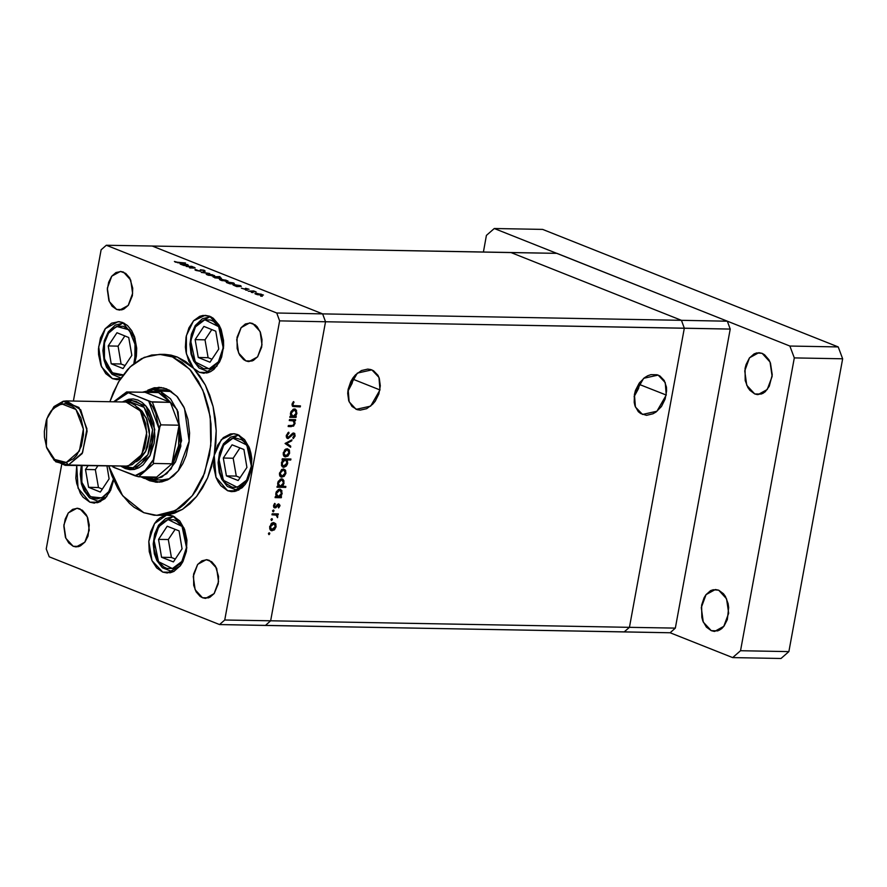 <?xml version="1.0" encoding="UTF-8"?>
<svg xmlns="http://www.w3.org/2000/svg" width="887" height="887" viewBox="0 0 887 887"><rect width="100%" height="100%" fill="white"/><g stroke="black" fill="none" stroke-linecap="round" stroke-linejoin="round"><path stroke-width="1.33" d="M684.343 328.201L629.448 627.309L624.204 631.91L670.106 632.741L219.532 624.581L49.173 556.803L219.532 624.581L224.788 619.98L270.69 620.811L325.584 321.704L279.682 320.872L224.788 619.98L279.682 320.872L276.722 313.011L322.624 313.843L152.265 246.065L106.362 245.233L276.722 313.011L106.362 245.233L101.118 249.835L73.355 401.068L101.118 249.835L106.362 245.233L152.265 246.065L322.624 313.843L152.265 246.065L322.624 313.843L276.722 313.011L279.682 320.872L325.584 321.704L322.624 313.843L325.584 321.704L322.624 313.843L325.584 321.704L730.245 329.033L675.351 628.14L670.106 632.741L675.351 628.14L629.448 627.309L624.204 631.91L629.448 627.309L675.351 628.14L730.245 329.033L727.285 321.161L730.245 329.033L684.343 328.201L629.448 627.309L270.69 620.811L325.584 321.704L270.69 620.811L224.788 619.98L219.532 624.581L265.435 625.413L270.69 620.811L325.584 321.704L684.343 328.201L629.448 627.309L624.204 631.91L265.435 625.413L270.69 620.811L265.435 625.413L270.69 620.811L629.448 627.309L684.343 328.201L681.382 320.329L684.343 328.201L681.382 320.329L727.285 321.161L681.382 320.329L684.343 328.201M511.023 252.562L681.382 320.329L322.624 313.843L681.382 320.329L511.023 252.562L681.382 320.329L511.023 252.562L556.925 253.394L727.285 321.161L556.925 253.394L152.265 246.065L511.023 252.562M152.897 389.615L163.807 389.814L171.446 391.489L160.081 391.089L142.552 392.198L152.897 389.615L160.081 391.089L170.958 391.289L162.266 389.848M162.099 480L169.872 478.603L162.133 480M154.515 480.865L159.671 482.229L154.515 480.865L149.681 480.776L154.515 480.865L152.242 479.823L154.515 480.865M166.556 388.861L176.735 396.112L184.496 408.375L189.197 441.172L178.287 470.775L168.441 479.446L157.254 482.328L149.681 480.776L146.2 479.047L155.746 482.24L161.911 481.885L167.92 479.723L173.564 475.831L178.609 470.365L182.855 463.535L186.17 455.596L189.075 442.303L189.541 433L187.977 419.296L183.842 406.933L177.5 396.966L169.484 390.269L163.541 387.907L154.327 387.752L147.807 390.191L158.973 387.309L166.556 388.861M164.794 354.401L171.08 355.144L177.245 357.017L172.411 356.929L162.133 354.434L151.688 355.044L141.499 358.714L131.941 365.3L127.517 369.624L119.601 380.091L113.159 392.675L109.899 401.733L118.381 382.131L130.167 366.93L144.293 357.383L159.571 354.301L172.411 356.929L177.245 357.017L164.405 354.39L159.638 354.301M143.827 512.708L122.628 495.689L108.735 466.141L111.729 475.465L117.727 488.238L121.319 493.893L129.546 503.428L134.081 507.231L143.827 512.708L154.105 515.203L159.327 515.28L169.694 513.141L179.617 507.985L184.296 504.337L192.845 495.068L196.637 489.546L203.068 476.962L209.432 455.231L211.239 439.642L210.995 423.875L208.722 408.519L204.509 394.172L198.511 381.399L190.96 370.666L182.145 362.406L172.411 356.929L189.663 369.214L202.824 390.003L210.186 416.613L210.796 445.584L204.564 473.159L192.313 495.766L175.615 510.457L156.655 515.336L143.827 512.708M89.764 502.142L99.045 502.308L89.764 502.142L83.09 497.197L80.373 493.338L76.692 483.57L75.883 478.049L76.681 465.564L78.012 488.194L89.764 502.142L94.388 503.095L106.673 496.731L113.614 480.1L110.642 490.311L104.954 498.572L97.581 502.741L89.764 502.142M112.438 378.638L120.444 378.782L112.438 378.638L105.764 373.682L100.885 365.222L98.546 354.534L98.457 348.857L100.464 337.914L105.087 328.9L111.596 323.19L119.024 321.659L122.728 322.546L135.079 338.335L134.791 362.971L136.343 356.164L136.72 348.247L134.624 336.894L131.609 330.496L127.54 325.584L122.728 322.546L118.104 321.604L105.276 328.656L98.623 346.717L101.484 366.719L112.438 378.638L117.062 379.581L120.133 379.259L116.918 379.581L112.438 378.638M156.655 515.336L168.408 515.048L173.032 515.99L179.706 520.946L184.585 529.406L186.913 540.094L186.359 551.381L182.977 561.56L180.383 565.729L173.863 571.439L170.193 572.758L162.731 572.082L152.043 560.739L148.805 541.536L154.549 523.507L166.579 515.147L182.5 509.349L196.592 496.543L207.525 477.96L214.266 455.319L221.351 439.619L233.259 433.688L237.882 434.63L244.557 439.575L249.435 448.035L250.954 453.202L251.775 458.723L251.209 470.021L247.828 480.189L245.233 484.357L242.162 487.695L235.055 491.387L231.296 491.609L227.593 490.711L216.029 477.306L214.266 455.319L216.184 430.772L213.102 406.601L205.307 385.102L193.532 368.271L177.245 357.017L185.716 361.586L193.532 368.271L186.337 353.824L186.337 335.608L193.521 320.817L205.063 315.295L209.687 316.238L213.19 318.211L219.089 325.052L221.24 329.654L223.579 340.342L223.668 346.019L221.661 356.962L219.643 361.807L213.967 369.314L210.529 371.686L206.859 373.006L199.398 372.329L208.667 372.496L199.398 372.329L193.532 368.271L188.809 361.231L186.004 352.139L185.438 347.15L186.048 337.082L188.898 327.88L193.654 320.673L199.73 316.337L203.034 315.428L209.687 316.238L220.641 328.157L223.502 348.159L216.849 366.22L204.021 373.272L199.398 372.329L193.532 368.271L199.852 375.988L205.307 385.102L209.753 395.38L213.102 406.601L215.264 418.487L216.184 430.772L215.851 443.145L214.266 455.319L217.637 445.152L223.313 437.646L230.42 433.954L234.179 433.732L237.882 434.63L248.826 446.538L251.697 466.551L245.045 484.612L232.206 491.653L227.593 490.711L236.862 490.877L227.593 490.711L220.907 485.766L218.191 481.907L216.029 477.306L213.7 466.606L214.266 455.319L211.461 467.017L207.525 477.96L202.524 487.872L196.592 496.543L189.862 503.761L182.5 509.349L174.672 513.174L166.579 515.147L173.032 515.99L183.975 527.909L186.847 547.911L180.194 565.973L167.355 573.024L162.731 572.082L172.011 572.248L162.731 572.082L156.711 567.857L152.043 560.739L149.293 551.592L148.805 541.536L150.635 531.779L154.549 523.507L157.154 520.259L160.092 517.731L166.579 515.147L161.301 515.425M245.899 360.92L252.085 361.042L245.899 360.92L243.57 359.612L239.634 355.055L237.184 348.547L237.017 337.326L240.998 327.769L245.344 323.966L250.3 322.935L252.762 323.533L260.068 331.472L261.975 344.81L257.54 356.862L248.981 361.552L245.899 360.92L238.603 352.982L236.696 339.643L241.131 327.602L249.679 322.901L255.101 324.853L257.219 326.837L260.468 332.481L262.02 339.599L261.654 347.127L257.662 356.685L253.327 360.499L248.371 361.519L245.899 360.92M73.133 546.281L79.32 546.392L73.133 546.281L68.687 542.977L65.427 537.334L63.82 526.423L65.15 519.128L68.232 513.118L72.579 509.315L77.524 508.295L79.996 508.883L87.292 516.822L89.21 530.171L84.775 542.212L76.215 546.902L73.133 546.281L65.838 538.331L63.919 524.993L68.354 512.952L76.914 508.262L82.336 510.202L86.261 514.759L87.702 517.831L89.254 524.949L87.979 536.036L84.897 542.046L80.551 545.849L78.111 546.725L73.133 546.281M116.596 309.485L122.772 309.596L116.596 309.485L112.139 306.181L108.89 300.538L107.272 289.628L108.613 282.332L111.695 276.323L116.031 272.52L120.987 271.5L123.459 272.087L130.755 280.026L132.662 293.375L128.227 305.416L119.678 310.106L116.596 309.485L109.289 301.536L107.382 288.197L111.817 276.156L120.377 271.466L125.788 273.407L129.724 277.964L132.717 288.164L132.34 295.681L128.36 305.25L124.014 309.053L121.563 309.929L116.596 309.485M202.447 597.716L208.622 597.827L202.447 597.716L200.107 596.408L196.182 591.851L193.732 585.342L193.554 574.122L197.546 564.564L201.881 560.761L206.837 559.73L209.31 560.329L216.605 568.268L218.512 581.606L214.077 593.647L205.529 598.348L202.447 597.716L195.14 589.777L193.233 576.439L197.668 564.398L206.227 559.697L211.638 561.648L215.574 566.205L218.568 576.395L218.191 583.923L214.21 593.481L209.864 597.295L204.908 598.315L202.447 597.716M186.126 266.41L191.659 266.266L195.151 267.852L190.084 267.996L193.765 267.353L186.126 266.41L193.543 267.264L189.441 267.73L193.244 268.051L195.151 267.83L191.659 266.266L186.126 266.41M200.085 271.178L195.949 270.402L194.952 269.803L195.406 269.482L199.043 270.901L200.063 270.812L200.351 269.792L203.877 270.236L205.163 271.234L201.615 270.014L200.085 271.178L201.615 270.014L205.163 271.234L204.675 270.502L200.928 269.759L199.453 270.923L194.952 269.759L200.085 271.178M201.238 272.42L204.93 271.544L202.868 272.442L209.809 273.484L201.238 272.42L209.809 273.484L202.868 272.442L204.93 271.544L201.238 272.42M207.713 273.839L214.654 275.591L208.512 275.28L206.427 274.449L207.713 273.839L206.216 274.161L207.248 274.859L214.665 275.68L207.713 273.839M221.074 279.15L228.014 280.991L221.872 280.591L219.588 279.427L221.074 279.15L219.577 279.472L220.608 280.17L228.014 280.991L221.074 279.15M241.264 286.434L236.873 286.601L233.159 285.082L233.414 284.516L240.687 285.736L241.264 286.434L240.399 285.614L232.971 284.782L236.873 286.601L241.264 286.434M260.667 296.114L262.297 296.302L260.667 296.114M256.432 293.22L263.384 295.061L257.607 294.761L255.146 293.83L256.432 293.22L254.946 293.542L255.977 294.24L263.384 295.061L256.432 293.22M251.365 292.411L252.995 292.599L251.365 292.411M248.205 291.113L253.737 290.969L256.121 291.956L248.205 291.113L256.121 291.956L253.737 290.969L248.205 291.113M245.566 290.104L247.196 290.293L245.566 290.104M245.599 288.297L249.059 289.273L246.131 288.563L245.366 289.35L241.331 288.175L244.69 289.095L245.599 288.297L244.69 289.095L241.331 288.197L245.366 289.35L246.276 288.563L249.047 289.295L245.599 288.297L245.4 289.35L245.599 288.297M234.401 283.729L230.066 283.895L226.684 282.576L226.606 281.811L233.869 283.031L234.401 283.729L233.58 282.909L226.152 282.066L230.066 283.895L234.401 283.729M213.157 276.733L220.031 276.611L217.071 276.799L220.918 277.886L221.44 278.429L220.553 278.706L213.046 276.977L221.451 278.396L217.071 276.799L220.031 276.611L213.157 276.733M188.399 265.413L184.008 265.568L180.294 264.049L180.549 263.483L187.822 264.703L188.399 265.413L187.534 264.581L180.105 263.749L184.008 265.568L188.399 265.413M176.025 262.153L185.472 262.94L177.832 262.752L174.362 261.443L179.762 262.84L185.472 262.94L176.025 262.153M46.213 548.942L61.658 464.821L46.213 548.942L49.173 556.803L46.213 548.942M289.262 420.538L289.45 419.562L295.626 419.673L295.449 420.649L294.329 420.626L295.061 423.243L293.564 426.104L288.164 426.547L288.342 425.572L292.954 425.438L294.273 423.498L293.442 420.926L289.262 420.538L293.131 420.76L294.273 423.498L292.677 425.538L288.342 425.572L288.164 426.547L291.313 426.603L294.994 423.687L294.329 420.626L295.449 420.649L295.626 419.673L289.45 419.562L289.262 420.538M288.031 438.61L286.789 437.99L286.235 436.049L287.953 432.734L288.763 432.169L289.029 433.1L287.177 435.473L288.064 437.624L292.643 433.299L294.75 433.433L295.083 436.138L293.22 438.566L292.865 437.668L294.384 435.262L293.564 433.943L288.031 438.61L293.564 433.943L294.34 435.561L292.865 437.668L293.22 438.566L295.183 435.683L293.708 432.967L287.898 437.568L287.177 435.473L289.029 433.1L288.763 432.169L286.313 435.45L288.031 438.61L286.989 438.2L288.031 438.61M285.06 443.467L291.934 439.808L291.734 440.861L286.756 443.433L290.77 446.15L290.57 447.214L285.06 443.467L290.57 447.214L290.77 446.15L286.756 443.433L291.734 440.861L291.934 439.808L285.06 443.467M287.177 448.7L289.35 450.13L289.55 453.312L287.787 456.14L285.06 456.86L283.618 455.707L283.141 453.967L284.694 449.853L287.177 448.7L283.241 452.769L284.827 456.783L288.064 455.896L289.639 452.88L289.173 449.831L287.122 449.01L287.477 449.731L287.122 449.01L289.173 449.831L287.177 448.7M283.463 468.968L285.636 470.409L285.825 473.58L284.062 476.408L281.334 477.128L279.904 475.975L279.427 473.846L281.556 469.622L283.463 468.968L279.527 473.037L281.101 477.051L284.339 476.164L285.913 473.159L285.448 470.099L283.396 469.278L283.751 469.999L283.396 469.278L285.448 470.099L283.463 468.968M280.347 496.687L281.489 496.709L281.312 497.685L275.125 497.574L275.303 496.598L276.378 496.609L275.702 494.259L276.323 491.753L279.128 489.302L281.8 490.522L281.767 494.868L280.347 496.687L282.188 493.482L280.591 489.402L279.771 489.236L275.802 493.338L276.378 496.609L275.303 496.598L275.125 497.574L281.312 497.685L281.489 496.709L280.347 496.687M268.384 533.708L268.972 532.876L269.77 533.231L269.204 534.573L268.384 533.708L268.927 534.628L269.792 533.741L269.46 532.854L268.384 533.708M273.628 522.521L275.802 523.951L276.001 527.122L274.238 529.96L271.511 530.681L270.069 529.528L269.593 527.787L271.145 523.674L273.628 522.521L269.692 526.59L271.278 530.603L274.515 529.716L276.09 526.701L275.624 523.652L273.573 522.831L273.928 523.552L273.573 522.831L275.624 523.652L273.628 522.521M270.978 519.594L271.71 518.707L272.364 519.106L271.655 520.503L270.978 519.594L271.511 520.514L272.387 519.616L272.043 518.729L270.978 519.594M271.976 514.77L272.154 513.795L278.33 513.906L278.152 514.881L277.243 514.87L277.531 517.675L276.356 515.114L271.976 514.77L276.134 515.025L277.531 517.675L277.243 514.87L278.152 514.881L278.33 513.906L272.154 513.795L271.976 514.77M272.564 510.923L273.163 510.092L273.95 510.435L273.384 511.788L272.564 510.923L273.107 511.843L273.983 510.945L273.639 510.069L272.564 510.923M278.662 503.805L279.959 505.246L278.662 507.874L279.183 505.634L278.518 504.792L275.68 507.752L273.883 507.431L273.617 505.257L274.804 503.317L275.258 503.982L274.294 506.067L275.048 506.976L278.662 503.805L275.048 506.976L274.316 505.546L275.258 503.982L274.804 503.317L273.551 505.579L274.427 507.863L275.924 507.597L278.518 504.792L279.161 505.834L278.252 507.209L278.662 507.874L279.915 505.856L278.662 503.805M282.188 486.342L285.88 486.409L285.703 487.384L277.021 487.229L277.21 486.253L278.274 486.264L277.598 483.914L278.219 481.397L281.024 478.958L282.842 479.235L283.984 480.821L283.419 484.956L282.188 486.342L284.084 483.138L282.498 479.058L281.667 478.891L277.698 482.994L278.274 486.264L277.21 486.253L277.021 487.229L285.703 487.384L285.88 486.409L282.188 486.342M283.197 459.843L282.055 459.821L282.232 458.845L290.903 459L290.725 459.987L287.111 459.921L287.543 464.001L286.268 466.107L284.095 467.283L282.343 466.773L281.379 465.087L282.543 460.464L281.356 463.047L282.942 467.127L283.773 467.294L287.743 463.191L287.111 459.921L290.725 459.987L290.903 459L282.232 458.845L282.055 459.821L283.197 459.843M295.072 416.435L296.214 416.458L296.036 417.433L289.861 417.322L290.038 416.347L291.102 416.369L290.426 414.018L291.047 411.501L293.863 409.051L296.535 410.271L296.491 414.617L295.072 416.435L296.912 413.231L295.327 409.151L294.506 408.996L290.526 413.087L291.102 416.369L290.038 416.347L289.861 417.322L296.036 417.433L296.214 416.458L295.072 416.435M292.91 404.217L293.453 405.592L300.438 405.869L300.261 406.856L292.61 406.357L292.056 404.15L293.519 401.534L294.063 402.133L292.91 404.217L294.063 402.133L293.519 401.534L292.056 404.15L292.91 406.523L300.261 406.856L300.438 405.869L293.497 405.614L292.111 403.907L292.91 404.217M161.39 387.497L153.872 389.637L161.39 387.497M268.573 533.253L269.792 533.741L268.573 533.253M275.369 526.412L276.09 526.701L275.369 526.412M273.639 529.362L274.515 529.716L273.639 529.362M271.5 529.594L270.369 529.938L271.5 529.594M270.579 530.149L272.121 530.759L270.579 530.149M274.105 523.618L275.336 526.678L271.666 529.661L270.457 526.601L274.105 523.618L272.298 522.92M270.457 526.601L269.748 526.313L271.034 529.24L273.03 529.672L274.926 527.887L275.236 524.927L272.076 522.942L273.451 523.496L271.555 524.372L270.457 526.601M271.156 519.128L272.387 519.616L271.156 519.128M276.134 513.861L278.152 514.881L275.192 514.05L277.243 514.87L275.192 514.05L275.757 514.87L275.192 514.05L276.134 513.861M277.188 516.544L277.897 516.833L277.188 516.544M274.083 514.205L276.134 515.025L272.109 514.039L274.083 514.205M272.752 510.457L273.983 510.945L272.752 510.457M277.42 504.348L278.518 504.792L277.42 504.348M277.088 504.725L277.908 505.047L277.088 504.725M276.323 505.878L277.054 506.178L276.323 505.878M274.061 506.621L275.924 507.597L274.061 506.621M274.028 507.597L274.903 507.952L274.028 507.597M274.46 503.661L275.258 503.982L274.46 503.661M273.617 505.268L274.316 505.546L273.617 505.268M279.327 496.465L281.312 497.685L275.269 496.798L279.327 496.465M279.438 489.258L280.004 490.267L279.438 489.258M281.467 493.194L282.188 493.482L280.846 490.799L278.196 489.668L280.181 490.334L281.423 493.482L278.385 496.653L275.846 493.105L276.544 493.383L279.582 490.223L277.675 491.143L276.544 493.383L276.811 495.678L278.385 496.653L280.303 495.755L281.467 493.172M283.685 486.364L285.703 487.384L283.652 486.564L277.165 486.453L283.685 486.364M281.345 478.913L281.9 479.922L281.345 478.913M283.363 482.85L284.084 483.138L283.363 482.85M283.319 483.138L280.281 486.309L277.742 482.761L278.451 483.038L281.489 479.878L280.104 479.324L282.077 479.989L283.374 482.827L282.376 480.144L279.948 480.455L278.451 483.038L279.006 485.754L281.556 485.943L283.319 483.138M285.204 472.871L285.913 473.159L285.204 472.871M283.474 475.82L284.339 476.164L283.474 475.82M281.334 476.053L280.203 476.386L281.334 476.053M280.403 476.607L281.944 477.217L280.403 476.607M285.159 473.137L282.121 476.241L279.582 472.771L280.281 473.048L283.275 469.944L281.9 469.4L283.94 470.077L285.159 473.137L284.173 470.199L281.822 470.443L280.281 473.048L280.857 475.687L283.341 475.898L285.159 473.137M288.707 458.967L290.725 459.987L285.06 459.1L287.111 459.921L285.06 459.1L285.503 459.887L285.06 459.1L288.707 458.967M287.033 462.903L287.743 463.191L287.033 462.903M283.164 466.118L282.044 466.462L283.164 466.118M282.254 466.684L283.773 467.294L282.254 466.684M285.814 460.009L283.108 459.067L285.814 460.009L286.989 463.147L283.363 466.196L281.412 462.77L282.121 463.047L285.159 459.876L282.166 459.255L284.006 459.311M288.918 452.603L289.639 452.88L288.918 452.603M287.188 455.541L288.064 455.896L287.188 455.541M285.049 455.785L283.918 456.118L285.049 455.785M284.117 456.328L285.669 456.949L284.117 456.328M288.885 452.869L285.847 455.962L283.297 452.492L284.006 452.78L287 449.676L285.614 449.132L287.654 449.809L288.885 452.869L287.898 449.92L285.547 450.175L284.006 452.78L284.583 455.419L287.066 455.63L288.885 452.869M290.681 440.451L291.734 440.861L290.681 440.451M285.703 443.012L286.756 443.433L285.703 443.012M285.459 443.134L290.77 446.15L288.608 445.884L285.459 443.134M287.998 432.69L289.029 433.1L287.998 432.69M286.379 435.151L287.177 435.473L286.379 435.151M292.998 433.111L293.165 433.732L292.998 433.111M294.373 435.362L295.183 435.683L294.373 435.362M292.4 433.477L293.564 433.943L292.4 433.477M291.579 434.342L292.344 434.641L291.579 434.342M290.47 435.794L291.224 436.094L290.47 435.794M293.431 419.629L295.449 420.649L292.278 419.817L294.329 420.626L292.278 419.817L292.777 420.615L292.278 419.817L293.431 419.629M294.284 423.398L294.994 423.687L294.284 423.398M290.847 425.616L289.262 425.793L291.313 426.603L288.308 425.771L290.847 425.616M294.063 416.214L296.036 417.433L289.994 416.546L294.063 416.214M294.174 409.007L294.739 410.016L294.174 409.007M296.191 412.943L296.912 413.231L296.191 412.943M296.158 413.231L293.109 416.402L290.57 412.854L291.28 413.131L294.318 409.971L292.932 409.417L294.905 410.082L296.158 413.231L295.571 410.548L293.187 410.282L291.346 412.821L291.834 415.848L294.384 416.036L296.158 413.231M298.243 405.836L300.261 406.856L298.209 406.035L292.499 405.936L294.551 406.745L292.244 405.924L298.243 405.836M293.275 401.811L294.063 402.133L293.275 401.811M292.355 403.186L293.165 403.507L292.355 403.186M286.989 463.147L286.434 460.442L284.162 460.087L282.376 462.116L282.399 465.32L283.485 466.24L284.938 466.074L286.989 463.147M261.61 294.34L262.364 294.883L261.177 295.349L255.944 293.708L261.155 294.185L255.944 293.686L260.135 295.049L262.23 295.016L261.61 294.34M239.645 285.603L240.455 286.168L239.268 286.645L233.98 284.96L239.191 285.448L234.068 284.849L238.204 286.324L240.366 286.279L239.645 285.603M232.826 282.898L233.636 283.463L232.449 283.94L227.161 282.254L232.383 282.731L227.26 282.144L231.396 283.618L233.447 283.618L232.826 282.898M226.24 280.27L226.994 280.813L225.808 281.279L220.575 279.638L226.03 280.192L220.697 279.516L224.766 280.979L226.872 280.946L226.24 280.27M214.776 277.564L213.967 276.999L215.109 276.766L220.442 278.208L214.732 277.808L220.32 278.33L216.217 276.844L213.967 276.977L214.776 277.564M212.891 274.959L213.634 275.491L212.459 275.968L207.214 274.327L212.436 274.804L207.225 274.305L211.405 275.669L213.512 275.624L212.891 274.959M195.284 270.114L195.406 269.482L195.284 270.114M200.673 271.145L200.928 269.759L200.673 271.145M204.564 271.112L204.675 270.502L204.564 271.112M200.828 271.123L200.994 270.191L200.828 271.123M194.286 268.051L194.408 267.32L194.286 268.051M186.78 264.57L187.589 265.135L186.392 265.612L181.114 263.927L186.325 264.415L181.114 263.905L185.339 265.291L187.501 265.246L186.78 264.57M175.282 262.186L175.393 261.61L175.282 262.186M347.815 391.5L353.237 379.281L379.924 389.903L370.677 406.091L356.186 409.306L349.101 401.811L348.125 389.326L347.704 393.329L348.713 400.758L352.061 406.501L357.228 409.661L360.266 410.116L366.63 408.663L372.607 404.306L375.157 401.234L378.882 393.895L380.346 385.889L379.337 378.461L377.929 375.312L373.582 370.777L370.821 369.557L367.783 369.103L361.419 370.555L355.443 374.913L352.893 377.984L350.775 381.499L348.125 389.326L357.372 373.128L371.864 369.912L378.949 377.407L379.924 389.903L353.237 379.281L353.547 377.097L352.194 383.273L347.815 391.5M634.105 396.689L639.527 384.459L666.204 395.081L656.957 411.269L642.476 414.484L635.391 407L634.416 394.504L634.183 402.376L635.003 405.947L638.352 411.679L640.747 413.619L646.545 415.293L652.921 413.841L656.014 412L661.436 406.423L665.161 399.072L666.636 391.078L666.436 387.209L664.208 380.501L659.873 375.966L657.101 374.746L650.903 374.624L647.698 375.744L644.605 377.585L639.183 383.162L635.447 390.513L634.416 394.504L643.663 378.317L658.143 375.101L665.228 382.585L666.204 395.081L639.527 384.459L639.837 382.286L638.485 388.462L634.105 396.689M108.813 491.586L101.717 497.94L90.341 496.742L81.77 482.351L82.003 465.664L80.928 474.279L82.114 483.77L85.618 491.786L88.079 494.846L93.967 498.494L97.171 498.949L103.457 497.008L108.813 491.586L109.589 492.429L108.813 491.586L110.875 487.817L113.314 479.401L108.813 491.586M81.294 465.642L80.285 474.068L81.393 483.858L83.91 490.666L89.443 497.851L98.767 501.554L100.719 501.598M100.386 492.008L109.134 478.847L106.95 466.107L109.134 478.847L100.386 492.008L88.578 487.318L100.386 492.008M87.979 465.764L85.529 469.456L88.578 487.318L85.529 469.456L95.386 469.633L98.435 487.495L88.578 487.318L98.435 487.495L102.349 489.047L98.435 487.495L95.386 469.633L85.529 469.456L87.979 465.764M97.836 465.941L95.386 469.633L97.836 465.941M108.292 331.805L108.513 333.19L104.899 341.273L103.945 345.93L103.591 350.775L104.777 360.255L108.281 368.271L113.569 373.604L119.834 375.434L123.149 374.902L112.283 372.706L104.433 358.847L104.466 343.014L108.513 333.19L108.292 331.805L122.428 323.289L124.38 323.334M108.513 333.19L111.019 330.086L116.962 326.338L123.36 326.283L129.247 329.942L133.726 336.75L136.121 345.664L136.055 355.343L133.782 363.759L136.321 347.704L129.203 329.886L116.563 326.46L108.513 333.19M123.049 368.504L131.797 355.332L128.748 337.47L116.94 332.769L108.192 345.941L111.252 363.803L123.049 368.504L111.252 363.803L108.192 345.941L118.049 346.118L121.109 363.98L111.252 363.803L121.109 363.98L125.023 365.544L121.109 363.98L118.049 346.118L108.192 345.941L116.94 332.769L128.748 337.47L131.797 355.332L123.049 368.504M124.834 335.907L118.049 346.118L124.834 335.907M173.686 571.527L171.734 571.494L174.129 571.295L171.734 571.494L162.41 567.791L156.877 560.606L154.36 553.787L153.251 543.997L154.671 534.007L158.596 525.259L158.806 526.645L168.142 519.549L182.012 526.446L186.514 547.456L181.78 561.526L179.274 564.631L173.342 568.379L166.933 568.434L163.873 567.048L158.585 561.715L156.567 557.967L154.172 549.053L154.238 539.374L155.203 534.717L156.744 530.415L161.312 523.53L167.255 519.782L173.652 519.727L176.724 521.112L182.012 526.446L185.516 534.462L186.414 539.108L186.359 548.787L185.394 553.444L181.78 561.526L182.556 562.358L181.78 561.526L172.455 568.611L158.585 561.715L154.083 540.704L158.806 526.645L158.596 525.259L172.721 516.744L174.672 516.777M173.353 561.948L182.101 548.776L179.041 530.914L167.244 526.213L158.496 539.385L161.545 557.247L173.353 561.948L161.545 557.247L158.496 539.385L168.353 539.562L171.402 557.424L161.545 557.247L171.402 557.424L175.316 558.987L171.402 557.424L168.353 539.562L158.496 539.385L167.244 526.213L179.041 530.914L182.101 548.776L173.353 561.948M175.138 529.362L168.353 539.562L175.138 529.362M238.536 490.156L236.585 490.123L238.98 489.923L236.585 490.123L227.26 486.42L221.728 479.235L219.222 472.427L218.102 462.637L219.521 452.636L223.446 443.888L223.668 445.274L232.993 438.178L246.863 445.086L251.365 466.085L246.641 480.155L244.136 483.26L241.275 485.577L234.988 487.517L231.795 487.063L225.897 483.415L221.417 476.607L219.932 472.327L218.745 462.848L220.054 453.346L223.668 445.274L226.174 442.169L232.106 438.411L235.31 437.912L241.574 439.752L244.402 442.014L248.881 448.822L251.276 457.736L251.209 467.416L250.245 472.084L246.641 480.155L247.406 480.998L246.641 480.155L237.306 487.251L223.435 480.344L218.934 459.344L223.668 445.274L223.446 443.888L237.583 435.373L239.534 435.406M238.204 480.577L246.952 467.405L243.903 449.543L232.095 444.853L223.347 458.014L226.407 475.875L238.204 480.577L226.407 475.875L223.347 458.014L233.203 458.202L236.264 476.064L226.407 475.875L236.264 476.064L240.166 477.616L236.264 476.064L233.203 458.202L223.347 458.014L232.095 444.853L243.903 449.543L246.952 467.405L238.204 480.577M239.989 447.99L233.203 458.202L239.989 447.99M195.251 325.507L195.473 326.893L204.797 319.797L218.679 326.693L223.18 347.704L218.446 361.774L213.091 367.185L209.997 368.626L203.6 368.682L197.712 365.023L193.222 358.215L191.736 353.946L190.55 344.466L191.858 334.964L195.473 326.893L197.978 323.777L203.921 320.03L210.319 319.974L213.39 321.36L218.679 326.693L222.182 334.709L223.08 339.355L223.014 349.034L220.508 357.993L218.446 361.774L219.211 362.606L218.446 361.774L209.121 368.859L195.24 361.963L190.738 340.952L195.473 326.893L195.251 325.507L209.387 316.992L211.339 317.025M209.387 316.992L202.314 318.777L195.262 325.496L191.326 334.255L189.907 344.245L191.027 354.035L193.532 360.854L199.065 368.038L208.401 371.742L210.352 371.775M210.008 362.195L218.756 349.023L215.707 331.161L203.899 326.46L195.151 339.632L198.211 357.494L210.008 362.195L198.211 357.494L195.151 339.632L205.008 339.81L208.068 357.672L198.211 357.494L208.068 357.672L211.982 359.235L208.068 357.672L205.008 339.81L195.151 339.632L203.899 326.46L215.707 331.161L218.756 349.023L210.008 362.195M211.793 329.609L205.008 339.81L211.793 329.609M762.11 353.403L770.027 362.007L772.089 376.465L767.288 389.504L758.019 394.593L754.682 393.917L761.379 394.028L754.682 393.917L749.859 390.335L747.896 387.552L745.235 380.501L745.058 368.349L746.034 364.502L749.371 357.993L754.072 353.869L756.722 352.915L762.11 353.403L764.649 354.833L768.896 359.767L770.459 363.093L772.211 374.913L769.306 386.311L765.204 391.732L762.72 393.451L757.354 394.56L754.682 393.917L746.776 385.313L744.703 370.855L749.504 357.816L758.773 352.727L762.11 353.403M718.658 590.199L726.564 598.803L728.637 613.25L723.825 626.3L714.556 631.389L711.219 630.712L717.916 630.823L711.219 630.712L706.396 627.131L702.87 621.022L701.783 617.297L701.595 605.145L704.034 597.805L705.908 594.789L710.62 590.664L713.27 589.711L718.658 590.199L723.482 593.78L725.444 596.563L728.094 603.615L728.682 607.606L727.296 619.614L723.969 626.122L721.741 628.528L719.257 630.247L713.891 631.356L711.219 630.712L703.313 622.109L701.24 607.65L706.052 594.612L715.321 589.522L718.658 590.199M740.578 650.748L794.331 357.871L789.885 346.074L494.325 228.48L486.453 235.377L483.393 252.052L486.453 235.377L494.325 228.48L542.644 229.356L838.204 346.939L542.644 229.356L494.325 228.48L789.885 346.074L838.204 346.939L842.65 358.736L838.204 346.939L789.885 346.074L794.331 357.871L842.65 358.736L788.898 651.623L842.65 358.736L794.331 357.871L740.578 650.748L788.898 651.623L740.578 650.748L732.706 657.644L781.026 658.52L788.898 651.623L781.026 658.52L732.706 657.644L740.578 650.748M670.106 632.741L732.706 657.644L670.106 632.741M46.401 446.882L55.748 461.761L68.41 465.054L66.27 462.471L54.628 459.433L46.368 446.782L46.878 418.819L53.043 408.685L61.525 403.762L63.254 401.234L54.04 406.601L46.911 418.719M122.927 466.396L128.659 468.081L133.039 467.815L147.952 454.743L152.542 429.707L144.126 407.366L127.628 400.813L132.008 400.558L136.332 401.6L140.423 403.895L144.126 407.366L149.814 417.234L152.542 429.707L151.888 442.879L147.952 454.743L141.332 463.502L137.319 466.274L133.039 467.815L134.38 469.434L150.003 455.741L154.804 429.508L145.989 406.102L128.704 399.239L122.362 401.955L128.704 399.239L127.628 400.813L124.102 401.988L127.628 400.813L128.704 399.239L133.294 398.973L137.829 400.059L142.108 402.465L145.989 406.102L149.315 410.825L153.806 422.755L154.915 436.448L154.127 443.312L150.003 455.741L143.073 464.921L138.86 467.815L134.38 469.434L129.79 469.7L125.267 468.613L121.197 466.374L134.38 469.434L133.039 467.815L122.938 466.396M65.25 465.353L128.083 466.141L65.25 465.353L54.196 460.397L46.579 447.381M47.1 418.22L53.841 406.8L63.254 401.234L66.414 400.946L80.75 409.805L87.114 431.137L82.114 453.545L68.41 465.054L128.083 466.141L141.787 454.632L146.787 432.224L140.423 410.881L126.087 402.022L66.414 400.946M127.096 402.077L131.209 403.064L135.112 405.259L141.654 412.854L145.745 423.698L146.754 436.149L144.526 448.301L139.403 458.324L132.163 464.666L124.845 466.429M66.27 462.471L62.434 462.692L58.642 461.783L55.061 459.765L51.812 456.727L46.834 448.079L44.439 437.158L44.35 431.348L46.401 420.161L48.463 415.216L51.113 410.947L57.777 405.104L65.361 403.53L72.734 406.457L75.983 409.495L80.961 418.143L83.356 429.075L83.445 434.874L81.393 446.061L76.681 455.275L73.532 458.69L66.27 462.471L68.41 465.054L82.613 452.603L86.981 428.754L78.965 407.477L63.254 401.234L61.525 403.762L75.983 409.495L83.356 429.075L79.331 451.017L66.27 462.471M136.343 461.706L145.723 451.261L149.504 434.663L146.322 417.943L137.33 407.166L142.153 411.213L147.031 419.673L149.371 430.361L149.459 436.038L147.453 446.981L145.435 451.827L139.769 459.333L136.343 461.706M144.071 478.326L143.228 476.884L144.071 478.326L141.022 476.84L144.071 478.326L155.68 479.379L166.734 473.636L175.559 461.961L180.815 446.139L178.054 411.945L170.47 398.784L160.081 391.089L177.112 409.617L181.58 440.739L171.224 468.835L161.877 477.062L151.267 479.8L144.071 478.326M158.585 392.631L160.081 391.089L158.585 392.631L151.843 391.211L145.036 392.254L158.585 392.631L170.426 402.354L164.904 396.411L158.585 392.631M112.915 466.861L134.946 475.809L140.213 473.902L145.158 470.487L149.581 465.697L153.318 459.71L159.028 428.554L155.668 413.198L152.564 406.59L148.672 401.035L126.919 391.921L145.036 392.254L170.426 402.354L151.256 401.855L126.63 392.065L145.036 392.254L170.426 402.354L179.041 425.217L171.967 463.757L175.981 455.319L178.575 445.706L179.617 435.484L179.041 425.217L178.575 445.706L171.967 463.757L156.7 477.128L143.506 476.884L149.903 478.16L156.7 477.128L171.967 463.757L153.839 463.424L153.285 462.837L160.137 425.461L160.913 424.884L179.041 425.217L171.967 463.757L153.839 463.424L138.583 476.796L156.7 477.128L138.583 476.796L153.839 463.424M153.129 461.772L153.318 459.71L145.158 470.487L134.946 475.809L138.583 476.796L114.423 467.649L113.27 466.229M128.138 392.863L122.872 394.77L114.434 401.811L128.138 392.863M179.041 425.217L170.426 402.354L152.309 402.022L160.913 424.884L179.041 425.217M150.202 401.567L148.672 401.035L159.028 428.554L160.913 424.884L152.309 402.022M126.653 391.965L113.614 401.8M153.484 463.236L153.229 460.253L153.484 463.236M151.799 401.966L150.269 401.589M112.449 466.207L114.079 467.504L112.937 466.884M271.666 529.661L269.792 528.918M278.729 504.825L277.454 504.326M274.815 506.92L273.495 506.399M277.72 496.52L275.935 495.811M280.159 490.334L278.33 489.602M279.616 486.176L277.831 485.466M282.055 479.978L280.225 479.257M281.501 476.119L279.616 475.377M283.94 470.077L282.044 469.323M283.363 466.196L281.489 465.453M285.215 455.851L283.341 455.098M287.654 449.809L285.758 449.044M287.898 437.568L286.313 436.936M293.83 433.998L292.444 433.444M292.444 416.28L290.659 415.559M294.883 410.082L293.054 409.35M293.486 405.614L291.989 405.015M122.428 323.289L115.354 325.085L108.303 331.805L104.367 340.564L102.947 350.553L104.067 360.344L106.573 367.163L112.106 374.347L120.931 378.028M158.596 525.248L165.647 518.529L172.721 516.744M223.457 443.877L230.509 437.169L237.583 435.373M167.188 480.089L151.267 479.8"/></g></svg>
